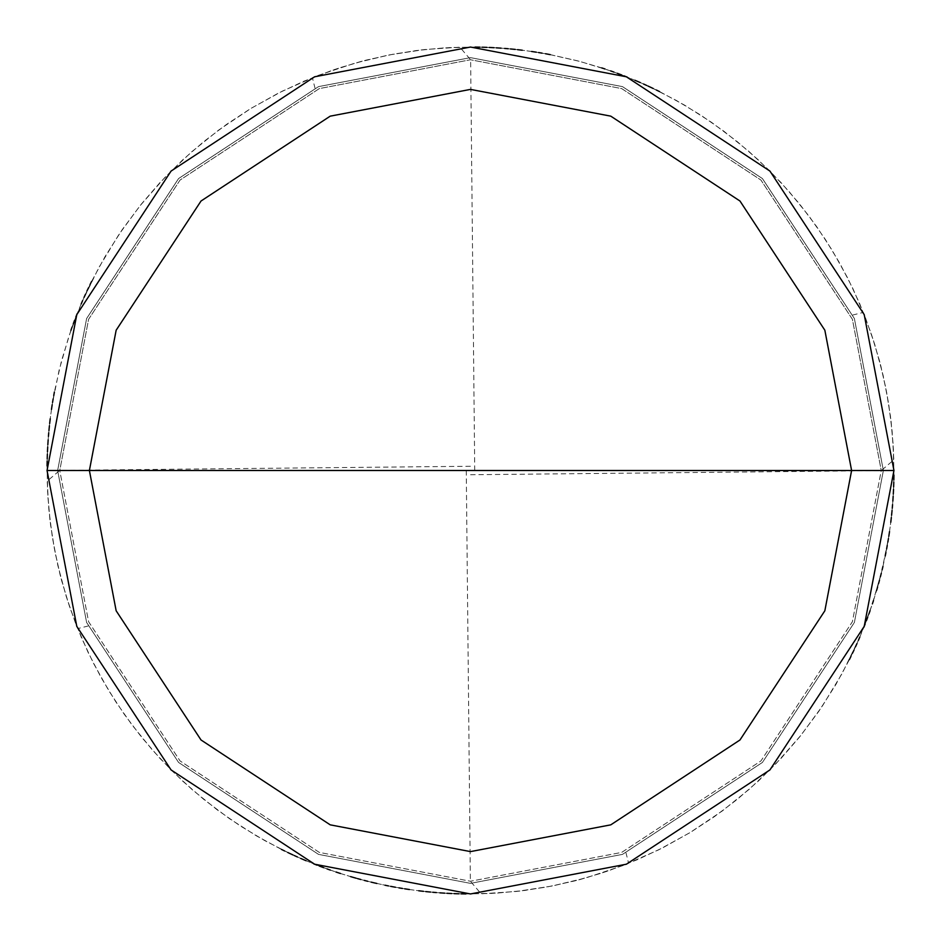 <?xml version="1.0" encoding="UTF-8"?>
<svg xmlns="http://www.w3.org/2000/svg" width="941" height="941" viewBox="0 0 941 941"><rect width="100%" height="100%" fill="white"/><g stroke="black" fill="none" stroke-linecap="round" stroke-linejoin="round"><path stroke-width="0.71" stroke-dasharray="4.71 3.53" d="M470.5 470.5L893.95 470.5L864.214 626.365L769.926 769.926L626.365 864.214L470.5 893.95L314.635 864.214L171.074 769.926L76.786 626.365L47.05 470.5L881.247 470.5L852.405 319.305L760.94 180.06L621.695 88.595L470.5 59.753L319.305 88.595L180.06 180.06L88.595 319.305L59.753 470.5L893.95 470.5L864.214 314.635L769.926 171.074L626.365 76.786L470.5 47.05L314.635 76.786L171.074 171.074L76.786 314.635L47.05 470.5L59.753 470.5L88.595 319.305L180.06 180.06L319.305 88.595L470.5 59.753L621.695 88.595L760.94 180.06L852.405 319.305L881.247 470.5L893.95 470.5L864.214 314.635L769.926 171.074L626.365 76.786L470.5 47.05L314.635 76.786L171.074 171.074L76.786 314.635L47.05 470.5L76.786 314.635L171.074 171.074L314.635 76.786L470.5 47.05L626.365 76.786L769.926 171.074L864.214 314.635L893.95 470.5L864.214 314.635L769.926 171.074L626.365 76.786L470.5 47.05L314.635 76.786L171.074 171.074L76.786 314.635L47.05 470.5L881.247 470.5L852.405 621.695L760.94 760.94L621.695 852.405L470.5 881.247L319.305 852.405L180.06 760.94L88.595 621.695L59.753 470.5L883.364 470.5L854.381 318.529L762.433 178.567L622.472 86.619L470.5 57.636L318.529 86.619L178.567 178.567L86.619 318.529L57.636 470.5L883.364 470.5L854.381 318.529L762.433 178.567L622.472 86.619L470.5 57.636L318.529 86.619L178.567 178.567L86.619 318.529L57.636 470.5L86.619 318.529L178.567 178.567L318.529 86.619L470.5 57.636L622.472 86.619L762.433 178.567L854.381 318.529L883.364 470.5L893.95 470.5L864.214 626.365L769.926 769.926L626.365 864.214L470.5 893.95L314.635 864.214L171.074 769.926L76.786 626.365L47.05 470.5L59.753 470.5L88.595 621.695L180.06 760.94L319.305 852.405L470.5 881.247L621.695 852.405L760.94 760.94L852.405 621.695L881.247 470.5L893.95 470.5L864.214 626.365L769.926 769.926L626.365 864.214L470.5 893.95L314.635 864.214L171.074 769.926L76.786 626.365L47.05 470.5L76.786 626.365L171.074 769.926L314.635 864.214L470.5 893.95L626.365 864.214L769.926 769.926L864.214 626.365L893.95 470.5L864.214 314.635L769.926 171.074L626.365 76.786L470.5 47.05L314.635 76.786L171.074 171.074L76.786 314.635L47.05 470.5L57.636 470.5L86.619 318.529L178.567 178.567L318.529 86.619L470.5 57.636L622.472 86.619L762.433 178.567L854.381 318.529L883.364 470.5L854.381 622.472L762.433 762.433L622.472 854.381L470.5 883.364L318.529 854.381L178.567 762.433L86.619 622.472L57.636 470.5L470.5 470.5M47.05 470.5L76.786 314.635L171.074 171.074L314.635 76.786L470.5 47.05L626.365 76.786L769.926 171.074L864.214 314.635L893.95 470.5L864.214 626.365L769.926 769.926L626.365 864.214L470.5 893.95L314.635 864.214L171.074 769.926L76.786 626.365L47.05 470.5L57.636 470.5L86.619 622.472L178.567 762.433L318.529 854.381L470.5 883.364L622.472 854.381L762.433 762.433L854.381 622.472L883.364 470.5L854.381 622.472L762.433 762.433L622.472 854.381L470.5 883.364L318.529 854.381L178.567 762.433L86.619 622.472L57.636 470.5L86.619 622.472L178.567 762.433L318.529 854.381L470.5 883.364L622.472 854.381L762.433 762.433L854.381 622.472L883.364 470.5L893.95 470.5L864.214 626.365L769.926 769.926L626.365 864.214L470.5 893.95L314.635 864.214L171.074 769.926L76.786 626.365L47.05 470.5M466.265 470.547L470.371 881.247L481.157 893.821L516.515 891.445L551.555 886.116L586.02 877.894L622.989 865.544L658.665 849.852L689.718 832.785L722.112 811.095L749.706 788.864L775.349 764.41L801.073 735.133L822.046 706.562L842.266 673.238L859.333 638.198L871.989 605.098L881.835 571.058L888.81 536.311M889.339 532.806L890.774 522.267M891.198 518.75L891.586 515.233M891.939 511.704L892.268 508.175M892.574 504.635L892.844 501.106M893.08 497.566L893.291 494.037M893.48 490.496L893.632 486.956M893.75 483.403L893.844 479.863M893.915 476.322L893.15 444.434L890.457 416.216L885.881 388.233L879.447 360.615L871.178 333.502L859.733 303.731L847.7 278.054L832.138 250.212L816.588 226.51L799.485 203.891L780.912 182.472L758.352 159.935L736.921 141.362L711.396 122.248L684.495 105.098L659.57 91.606M656.383 90.03L653.195 88.489M649.996 86.972L646.773 85.49M643.55 84.02L640.303 82.585M637.057 81.185L627.224 77.115M623.93 75.821L620.613 74.551M617.296 73.304L613.967 72.092M610.627 70.904L580.15 61.494L549.062 54.402M545.568 53.755L542.075 53.143M538.581 52.555L535.088 52.002M531.583 51.473L521.032 50.073M517.515 49.673L513.986 49.285M510.469 48.944L499.871 48.073M496.33 47.838L492.79 47.638M489.249 47.462L485.709 47.321M482.168 47.215L478.616 47.132M475.076 47.074L450.269 47.532L422.015 49.838L393.973 54.025L366.272 60.083L339.042 67.975L312.4 77.668L314.976 88.054M470.547 474.735L881.247 470.629L893.821 459.843L892.15 431.543L888.598 403.407L883.176 375.577L874.859 344.794L865.544 318.011L852.946 288.711L839.925 263.527L825.245 239.273L808.978 216.054L788.864 191.294L769.467 170.615L748.73 151.289L723.911 131.246L700.645 115.049L676.344 100.452L651.113 87.501M647.902 86.007L638.198 81.667M634.928 80.279L621.778 74.998M618.46 73.739L605.098 69.011M601.734 67.893L577.927 60.906L550.273 54.637M546.792 53.978L536.311 52.19M532.806 51.661L522.267 50.226M518.75 49.802L515.233 49.414M511.704 49.061L508.175 48.732M504.635 48.426L501.106 48.156M497.566 47.92L494.037 47.709M490.496 47.52L486.956 47.368M483.403 47.25L479.863 47.156M476.322 47.085L444.434 47.85L416.216 50.543L388.233 55.119L360.615 61.553L333.502 69.822L303.731 81.267L278.054 93.3L250.212 108.862L226.51 124.412L203.891 141.515L182.472 160.088L159.935 182.648L141.362 204.079L122.248 229.604L105.098 256.505L91.606 281.43M90.03 284.617L88.489 287.805M86.972 291.004L85.49 294.227M84.02 297.45L82.585 300.697M81.185 303.943L77.115 313.776M75.821 317.07L74.551 320.387M73.304 323.704L72.092 327.033M70.904 330.373L61.494 360.85L54.402 391.938M53.755 395.432L53.143 398.925M52.555 402.419L52.002 405.912M51.473 409.417L50.073 419.968M49.673 423.485L49.285 427.014M48.944 430.531L48.073 441.129M47.838 444.67L47.638 448.21M47.462 451.751L47.321 455.291M47.215 458.832L47.132 462.384M47.074 465.924L47.532 490.731L49.838 518.985L54.025 547.027L60.083 574.728L67.975 601.958L77.668 628.6L88.054 626.024M474.735 470.453L470.629 59.753L459.843 47.179L424.485 49.555L389.445 54.884L354.98 63.106L318.011 75.456L282.335 91.148L251.282 108.215L218.888 129.905L191.294 152.136L165.651 176.59L139.927 205.867L118.954 234.438L98.734 267.762L81.667 302.802L69.011 335.902L59.165 369.942L52.19 404.689M51.661 408.194L50.226 418.733M49.802 422.25L49.414 425.767M49.061 429.296L48.732 432.825M48.426 436.365L48.156 439.894M47.92 443.434L47.709 446.963M47.52 450.504L47.368 454.044M47.25 457.597L47.156 461.137M47.085 464.678L47.85 496.566L50.543 524.784L55.119 552.767L61.553 580.385L69.822 607.498L81.267 637.269L93.3 662.946L108.862 690.788L124.412 714.49L141.515 737.109L160.088 758.528L182.648 781.065L204.079 799.638L229.604 818.752L256.505 835.902L281.43 849.394M284.617 850.97L287.805 852.511M291.004 854.028L294.227 855.51M297.45 856.98L300.697 858.415M303.943 859.815L313.776 863.885M317.07 865.179L320.387 866.449M323.704 867.696L327.033 868.908M330.373 870.096L337.078 872.378M340.454 873.483L350.617 876.624M354.016 877.612L357.427 878.576M360.85 879.506L364.273 880.411M367.708 881.282L371.154 882.129M374.6 882.952L384.987 885.222M388.468 885.928L391.938 886.598M395.432 887.245L398.925 887.857M402.419 888.445L405.912 888.998M409.417 889.527L419.968 890.927M423.485 891.327L427.014 891.715M430.531 892.056L441.129 892.927M444.67 893.162L448.21 893.362M451.751 893.538L455.291 893.679M458.832 893.785L462.384 893.868M465.924 893.926L490.731 893.468L518.985 891.162L547.027 886.975L574.728 880.917L601.958 873.025L628.6 863.332L626.024 852.946M470.453 466.265L59.753 470.371L47.179 481.157L48.85 509.457L52.402 537.593L57.824 565.423L66.141 596.206L75.456 622.989L88.054 652.289L101.075 677.473L115.755 701.727L132.022 724.946L152.136 749.706L171.533 770.385L192.27 789.711L217.089 809.754L240.355 825.951L264.656 840.548L289.887 853.499M293.098 854.993L302.802 859.333M306.072 860.721L319.222 866.002M322.54 867.261L335.902 871.989M339.266 873.107L352.816 877.271M356.227 878.235L373.389 882.67M376.847 883.458L390.727 886.363M394.208 887.022L404.689 888.81M408.194 889.339L418.733 890.774M422.25 891.198L425.767 891.586M429.296 891.939L432.825 892.268M436.365 892.574L439.894 892.844M443.434 893.08L446.963 893.291M450.504 893.48L454.044 893.632M457.597 893.75L461.137 893.844M464.678 893.915L496.566 893.15L524.784 890.457L552.767 885.881L580.385 879.447L607.498 871.178L637.269 859.733L662.946 847.7L690.788 832.138L714.49 816.588L737.109 799.485L758.528 780.912L781.065 758.352L799.638 736.921L818.752 711.396L835.902 684.495L849.394 659.57M850.97 656.383L852.511 653.195M854.028 649.996L855.51 646.773M856.98 643.55L858.415 640.303M859.815 637.057L863.885 627.224M865.179 623.93L866.449 620.613M867.696 617.296L868.908 613.967M870.096 610.627L872.378 603.922M873.483 600.546L876.624 590.383M877.612 586.984L878.576 583.573M879.506 580.15L880.411 576.727M881.282 573.292L882.129 569.846M882.952 566.4L885.222 556.013M885.928 552.532L886.598 549.062M887.245 545.568L887.857 542.075M888.445 538.581L888.998 535.088M889.527 531.583L890.927 521.032M891.327 517.515L891.715 513.986M892.056 510.469L892.927 499.871M893.162 496.33L893.362 492.79M893.538 489.249L893.679 485.709M893.785 482.168L893.868 478.616M893.926 475.076L893.468 450.269L891.162 422.015L886.975 393.973L880.917 366.272L873.025 339.042L863.332 312.4L852.946 314.976"/><path stroke-width="1.41" d="M470.5 470.5L851.605 470.5L824.845 610.78L739.979 739.979L610.78 824.845L470.5 851.605L330.22 824.845L201.021 739.979L116.155 610.78L89.395 470.5L893.95 470.5L864.214 314.635L769.926 171.074L626.365 76.786L470.5 47.05L314.635 76.786L171.074 171.074L76.786 314.635L47.05 470.5L89.395 470.5L116.155 330.22L201.021 201.021L330.22 116.155L470.5 89.395L610.78 116.155L739.979 201.021L824.845 330.22L851.605 470.5L824.845 330.22L739.979 201.021L610.78 116.155L470.5 89.395L330.22 116.155L201.021 201.021L116.155 330.22L89.395 470.5L470.5 470.5M893.95 470.5L864.214 314.635L769.926 171.074L626.365 76.786L470.5 47.05L314.635 76.786L171.074 171.074L76.786 314.635L47.05 470.5L89.395 470.5L116.155 610.78L201.021 739.979L330.22 824.845L470.5 851.605L610.78 824.845L739.979 739.979L824.845 610.78L851.605 470.5L893.95 470.5L864.214 626.365L769.926 769.926L626.365 864.214L470.5 893.95L314.635 864.214L171.074 769.926L76.786 626.365L47.05 470.5L76.786 626.365L171.074 769.926L314.635 864.214L470.5 893.95L626.365 864.214L769.926 769.926L864.214 626.365L893.95 470.5M888.81 536.311L889.339 532.806M890.774 522.267L891.198 518.75M891.586 515.233L891.939 511.704M892.268 508.175L892.574 504.635M892.844 501.106L893.08 497.566M893.291 494.037L893.48 490.496M893.632 486.956L893.75 483.403M893.844 479.863L893.915 476.322M659.57 91.606L656.383 90.03M653.195 88.489L649.996 86.972M646.773 85.49L643.55 84.02M640.303 82.585L637.057 81.185M627.224 77.115L623.93 75.821M620.613 74.551L617.296 73.304M613.967 72.092L610.627 70.904M549.062 54.402L545.568 53.755M542.075 53.143L538.581 52.555M535.088 52.002L531.583 51.473M521.032 50.073L517.515 49.673M513.986 49.285L510.469 48.944M499.871 48.073L496.33 47.838M492.79 47.638L489.249 47.462M485.709 47.321L482.168 47.215M478.616 47.132L475.076 47.074M651.113 87.501L647.902 86.007M638.198 81.667L634.928 80.279M621.778 74.998L618.46 73.739M605.098 69.011L601.734 67.893M550.273 54.637L546.792 53.978M536.311 52.19L532.806 51.661M522.267 50.226L518.75 49.802M515.233 49.414L511.704 49.061M508.175 48.732L504.635 48.426M501.106 48.156L497.566 47.92M494.037 47.709L490.496 47.52M486.956 47.368L483.403 47.25M479.863 47.156L476.322 47.085M91.606 281.43L90.03 284.617M88.489 287.805L86.972 291.004M85.49 294.227L84.02 297.45M82.585 300.697L81.185 303.943M77.115 313.776L75.821 317.07M74.551 320.387L73.304 323.704M72.092 327.033L70.904 330.373M54.402 391.938L53.755 395.432M53.143 398.925L52.555 402.419M52.002 405.912L51.473 409.417M50.073 419.968L49.673 423.485M49.285 427.014L48.944 430.531M48.073 441.129L47.838 444.67M47.638 448.21L47.462 451.751M47.321 455.291L47.215 458.832M47.132 462.384L47.074 465.924M52.19 404.689L51.661 408.194M50.226 418.733L49.802 422.25M49.414 425.767L49.061 429.296M48.732 432.825L48.426 436.365M48.156 439.894L47.92 443.434M47.709 446.963L47.52 450.504M47.368 454.044L47.25 457.597M47.156 461.137L47.085 464.678M281.43 849.394L284.617 850.97M287.805 852.511L291.004 854.028M294.227 855.51L297.45 856.98M300.697 858.415L303.943 859.815M313.776 863.885L317.07 865.179M320.387 866.449L323.704 867.696M327.033 868.908L330.373 870.096M337.078 872.378L340.454 873.483M350.617 876.624L354.016 877.612M357.427 878.576L360.85 879.506M364.273 880.411L367.708 881.282M371.154 882.129L374.6 882.952M384.987 885.222L388.468 885.928M391.938 886.598L395.432 887.245M398.925 887.857L402.419 888.445M405.912 888.998L409.417 889.527M419.968 890.927L423.485 891.327M427.014 891.715L430.531 892.056M441.129 892.927L444.67 893.162M448.21 893.362L451.751 893.538M455.291 893.679L458.832 893.785M462.384 893.868L465.924 893.926M289.887 853.499L293.098 854.993M302.802 859.333L306.072 860.721M319.222 866.002L322.54 867.261M335.902 871.989L339.266 873.107M352.816 877.271L356.227 878.235M373.389 882.67L376.847 883.458M390.727 886.363L394.208 887.022M404.689 888.81L408.194 889.339M418.733 890.774L422.25 891.198M425.767 891.586L429.296 891.939M432.825 892.268L436.365 892.574M439.894 892.844L443.434 893.08M446.963 893.291L450.504 893.48M454.044 893.632L457.597 893.75M461.137 893.844L464.678 893.915M849.394 659.57L850.97 656.383M852.511 653.195L854.028 649.996M855.51 646.773L856.98 643.55M858.415 640.303L859.815 637.057M863.885 627.224L865.179 623.93M866.449 620.613L867.696 617.296M868.908 613.967L870.096 610.627M872.378 603.922L873.483 600.546M876.624 590.383L877.612 586.984M878.576 583.573L879.506 580.15M880.411 576.727L881.282 573.292M882.129 569.846L882.952 566.4M885.222 556.013L885.928 552.532M886.598 549.062L887.245 545.568M887.857 542.075L888.445 538.581M888.998 535.088L889.527 531.583M890.927 521.032L891.327 517.515M891.715 513.986L892.056 510.469M892.927 499.871L893.162 496.33M893.362 492.79L893.538 489.249M893.679 485.709L893.785 482.168M893.868 478.616L893.926 475.076"/></g></svg>
